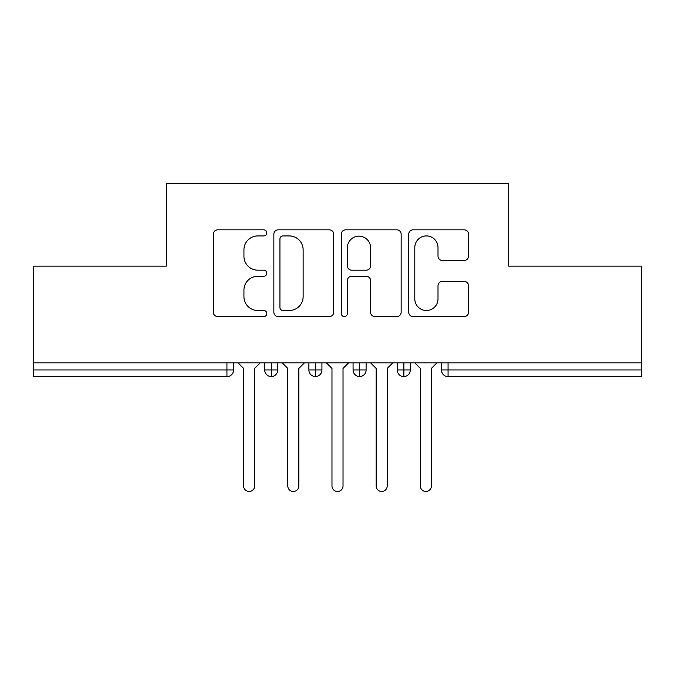 <?xml version="1.0" encoding="UTF-8"?>
<svg xmlns="http://www.w3.org/2000/svg" width="675" height="675" viewBox="0 0 675 675"><rect width="100%" height="100%" fill="white"/><g stroke="black" fill="none" stroke-linecap="round" stroke-linejoin="round"><path stroke-width="1.01" d="M266.811 232.883A3.038 3.038 0 0 0 263.773 229.846L217.696 229.846A4.337 4.337 0 0 0 213.359 234.183L213.359 312.247A4.337 4.337 0 0 0 217.696 316.583L263.773 316.583A3.038 3.038 0 0 0 266.811 313.546A3.038 3.038 0 0 0 263.773 310.508L257.816 310.508A13.88 13.88 0 0 1 243.937 296.637L243.937 290.132A13.88 13.88 0 0 1 257.816 276.252L263.773 276.252A3.038 3.038 0 0 0 266.811 273.215A3.038 3.038 0 0 0 263.773 270.177L257.816 270.177A13.88 13.88 0 0 1 243.937 256.306L243.937 249.801A13.88 13.88 0 0 1 257.816 235.921L263.773 235.921A3.038 3.038 0 0 0 266.811 232.883M464.24 260.423A4.337 4.337 0 0 0 468.577 256.087L468.577 234.183A4.337 4.337 0 0 0 464.24 229.846L413.066 229.846A4.337 4.337 0 0 0 408.729 234.183L408.729 312.247A4.337 4.337 0 0 0 413.066 316.583L464.24 316.583A4.337 4.337 0 0 0 468.577 312.247L468.577 285.795A4.337 4.337 0 0 0 464.24 281.458L442.344 281.458A4.337 4.337 0 0 0 438.007 285.795L438.007 298.907A11.602 11.602 0 0 1 426.406 310.508A11.602 11.602 0 0 1 414.804 298.907L414.804 247.523A11.602 11.602 0 0 1 426.406 235.921A11.602 11.602 0 0 1 438.007 247.523L438.007 256.087A4.337 4.337 0 0 0 442.344 260.423L464.24 260.423M33.75 362.905L641.25 362.905L641.25 266.144L508.705 266.144L508.705 183.524L166.295 183.524L166.295 266.144L33.75 266.144L33.75 369.976L226.935 369.976L226.935 362.905M333.703 234.183A4.337 4.337 0 0 0 329.366 229.846L278.193 229.846A4.337 4.337 0 0 0 273.856 234.183L273.856 312.247A4.337 4.337 0 0 0 278.193 316.583L329.366 316.583A4.337 4.337 0 0 0 333.703 312.247L333.703 234.183M345.634 229.846L396.807 229.846A4.337 4.337 0 0 1 401.144 234.183L401.144 312.247A4.337 4.337 0 0 1 396.807 316.583L374.903 316.583A4.337 4.337 0 0 1 370.567 312.247L370.567 280.589A4.337 4.337 0 0 0 366.23 276.252L351.7 276.252A4.337 4.337 0 0 0 347.363 280.589L347.363 313.546A3.038 3.038 0 0 1 344.334 316.583A3.038 3.038 0 0 1 341.297 313.546L341.297 234.183A4.337 4.337 0 0 1 345.634 229.846M233.558 362.905L233.558 369.976A6.623 6.623 0 0 1 226.935 376.599L33.75 376.599L33.75 369.976M641.25 362.905L641.25 376.599L448.065 376.599A6.623 6.623 0 0 1 441.442 369.976L441.442 362.905M271.342 376.599A6.623 6.623 0 0 1 264.71 369.976L264.71 362.905L264.71 369.976A6.623 6.623 0 0 0 271.342 376.599A6.623 6.623 0 0 0 277.746 369.976L277.746 362.905L277.746 369.976A6.623 6.623 0 0 1 271.342 376.599L271.342 369.976L277.746 369.976M271.342 362.905L271.342 369.976L264.71 369.976M226.935 376.599A6.623 6.623 0 0 0 233.558 369.976A6.623 6.623 0 0 1 226.935 376.599L226.935 369.976L233.558 369.976M315.52 362.905L315.52 369.976L308.888 369.976L308.888 362.905L308.888 369.976A6.623 6.623 0 0 0 315.52 376.599A6.623 6.623 0 0 0 321.924 369.976L321.924 362.905L321.924 369.976A6.623 6.623 0 0 1 315.52 376.599A6.623 6.623 0 0 1 308.888 369.976A6.623 6.623 0 0 0 315.52 376.599L315.52 369.976L321.924 369.976M359.699 362.905L359.699 369.976L353.076 369.976L353.076 362.905L353.076 369.976A6.623 6.623 0 0 0 359.699 376.599A6.623 6.623 0 0 0 366.112 369.976L366.112 362.905L366.112 369.976A6.623 6.623 0 0 1 359.699 376.599A6.623 6.623 0 0 1 353.076 369.976A6.623 6.623 0 0 0 359.699 376.599L359.699 369.976L366.112 369.976M403.886 362.905L403.886 376.599A6.623 6.623 0 0 1 397.254 369.976L397.254 362.905L397.254 369.976A6.623 6.623 0 0 0 403.886 376.599A6.623 6.623 0 0 0 410.29 369.976L410.29 362.905M448.065 376.599A6.623 6.623 0 0 1 441.442 369.976A6.623 6.623 0 0 0 448.065 376.599L448.065 369.976L641.25 369.976M282.968 235.921A3.038 3.038 0 0 0 279.931 238.958L279.931 307.479A3.038 3.038 0 0 0 282.968 310.508L289.254 310.508A13.88 13.88 0 0 0 303.134 296.637L303.134 249.801A13.88 13.88 0 0 0 289.254 235.921L282.968 235.921M370.567 247.733A11.602 11.602 0 0 0 358.965 236.14A11.602 11.602 0 0 0 347.363 247.733L347.363 265.84A4.337 4.337 0 0 0 351.7 270.177L366.23 270.177A4.337 4.337 0 0 0 370.567 265.84L370.567 247.733M238.089 362.905L243.616 368.423L243.616 485.949A5.527 5.527 0 0 0 249.134 491.476A5.527 5.527 0 0 0 254.661 485.949L254.661 368.423L260.179 362.905M282.277 362.905L287.795 368.423L287.795 485.949A5.527 5.527 0 0 0 293.321 491.476A5.527 5.527 0 0 0 298.839 485.949L298.839 368.423L304.366 362.905M326.455 362.905L331.973 368.423L331.973 485.949A5.527 5.527 0 0 0 337.5 491.476A5.527 5.527 0 0 0 343.027 485.949L343.027 368.423L348.545 362.905M370.634 362.905L376.161 368.423L376.161 485.949A5.527 5.527 0 0 0 381.679 491.476A5.527 5.527 0 0 0 387.205 485.949L387.205 368.423L392.723 362.905M414.821 362.905L420.339 368.423L420.339 485.949A5.527 5.527 0 0 0 425.866 491.476A5.527 5.527 0 0 0 431.384 485.949L431.384 368.423L436.911 362.905M448.065 362.905L448.065 369.976L441.442 369.976M397.254 369.976A6.623 6.623 0 0 0 403.886 376.599A6.623 6.623 0 0 0 410.29 369.976L397.254 369.976"/></g></svg>
